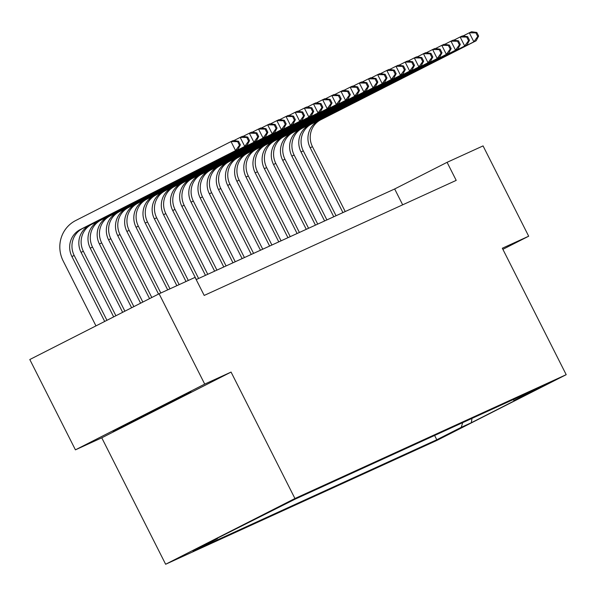 <?xml version="1.0" encoding="UTF-8"?>
<svg xmlns="http://www.w3.org/2000/svg" width="596" height="596" viewBox="0 0 596 596"><rect width="100%" height="100%" fill="white"/><g stroke="black" fill="none" stroke-linecap="round" stroke-linejoin="round"><path stroke-width="0.89" d="M550.13 382.468L527.385 393.993L550.13 382.468M165.636 564.256L436.898 440.414L566.2 374.675L294.938 498.517L165.636 564.256L101.767 437.814L231.069 372.075L204.719 384.107L75.424 449.846L101.767 437.814M75.424 449.846L29.8 359.53L159.102 293.791L204.719 384.107M159.102 293.791L195.071 277.371L204.197 295.437L456.208 180.379L447.089 162.321L394.671 188.969L196.188 279.584M270.51 511.264L294.558 499.18L270.48 511.212M512.776 399.774L514.363 400.318L538.821 387.884L295.057 499.172L207.393 543.217L217.473 538.613L193.015 551.047L436.779 439.766L461.244 427.325L462.697 422.638M514.363 400.318L524.443 395.722L471.324 422.728L461.244 427.325M502.882 249.329L528.682 236.21L483.058 145.901L447.089 162.321M528.682 236.21L502.331 248.241L566.2 374.675M231.069 372.075L294.938 498.517M402.673 204.823L394.671 188.969M217.667 537.994L217.473 538.613M434.611 435.46L436.779 439.766M471.324 422.728L471.98 418.399M113.046 431.333L180.297 397.599L190.921 391.736L123.67 425.47L113.046 431.333M180.044 397.092L180.297 397.599M140.991 416.664L141.356 417.394M106.945 320.313L74.195 255.475A20.234 19.601 65.5 0 1 82.539 228.529L237.879 149.551L235.584 150.602L231.025 141.565L75.692 220.542A30.359 29.398 -114.5 0 0 63.169 260.959L95.963 325.893M104.702 321.453L71.9 256.518A20.234 19.601 65.5 0 1 80.251 229.572L235.584 150.602L239.45 145.268L240.367 144.85L238.542 141.237L237.625 141.654L239.45 145.268M237.625 141.654L231.025 141.565L233.319 140.522L238.542 141.237M237.879 149.551L240.367 144.85M113.672 316.886L81.063 252.339A20.234 19.601 65.5 0 1 89.415 225.392L244.747 146.415L240.188 137.385L233.87 140.596M115.915 315.746L83.358 251.288A20.234 19.601 65.5 0 1 91.709 224.342L247.042 145.372L244.747 146.415L248.614 141.081L249.53 140.663L247.705 137.05L246.789 137.467L248.614 141.081M246.789 137.467L240.188 137.385L242.483 136.335L247.705 137.05M247.042 145.372L249.53 140.663M122.649 312.326L90.227 248.152A20.234 19.601 65.5 0 1 98.578 221.205L253.918 142.235L249.351 133.199L243.034 136.417M124.892 311.186L92.522 247.109A20.234 19.601 65.5 0 1 100.873 220.162L256.205 141.185L253.918 142.235L257.777 136.901L258.694 136.484L256.869 132.871L255.952 133.288L257.777 136.901M255.952 133.288L249.351 133.199L251.646 132.156L256.869 132.871M256.205 141.185L258.694 136.484M131.619 307.767L99.398 243.965A20.234 19.601 65.5 0 1 107.742 217.026L263.082 138.049L258.515 129.019L252.197 132.23M133.862 306.62L101.685 242.922A20.234 19.601 65.5 0 1 110.036 215.975L265.369 137.006L263.082 138.049L266.941 132.714L267.857 132.297L266.032 128.684L265.116 129.101L266.941 132.714M265.116 129.101L258.515 129.019L260.81 127.969L266.032 128.684M265.369 137.006L267.857 132.297M140.596 303.2L108.561 239.786A20.234 19.601 65.5 0 1 116.905 212.839L272.245 133.862L267.678 124.832L261.361 128.043M142.839 302.06L110.849 238.735A20.234 19.601 65.5 0 1 119.2 211.796L274.532 132.819L272.245 133.862L276.104 128.535L277.021 128.11L275.196 124.497L274.279 124.922L276.104 128.535M274.279 124.922L267.678 124.832L269.973 123.789L275.196 124.497M274.532 132.819L277.021 128.11M149.566 298.641L117.725 235.599A20.234 19.601 65.5 0 1 126.069 208.652L281.409 129.682L276.849 120.653L270.524 123.864M151.809 297.501L120.012 234.556A20.234 19.601 65.5 0 1 128.364 207.609L283.696 128.632L281.409 129.682L285.268 124.348L286.184 123.931L284.359 120.317L283.443 120.735L285.268 124.348M283.443 120.735L276.849 120.653L279.137 119.602L284.359 120.317M283.696 128.632L286.184 123.931M158.536 294.081L126.888 231.419A20.234 19.601 65.5 0 1 135.24 204.473L290.572 125.495L286.013 116.466L279.688 119.677M160.816 293.009L129.176 230.369A20.234 19.601 65.5 0 1 137.527 203.422L292.86 124.452L290.572 125.495L294.431 120.161L295.348 119.744L293.523 116.131L292.606 116.548L294.431 120.161M292.606 116.548L286.013 116.466L288.3 115.423L293.523 116.131M292.86 124.452L295.348 119.744M167.692 289.872L136.052 227.232A20.234 19.601 65.5 0 1 144.403 200.286L299.736 121.316L295.176 112.279L288.851 115.497M169.979 288.822L138.339 226.189A20.234 19.601 65.5 0 1 146.691 199.243L302.03 120.265L299.736 121.316L303.595 115.982L304.511 115.564L302.686 111.951L301.77 112.368L303.595 115.982M301.77 112.368L295.176 112.279L297.464 111.236L302.686 111.951M302.03 120.265L304.511 115.564M176.856 285.685L145.215 223.053A20.234 19.601 65.5 0 1 153.567 196.106L308.899 117.129L304.34 108.099L298.015 111.31M179.15 284.642L147.51 222.003A20.234 19.601 65.5 0 1 155.854 195.056L311.194 116.086L308.899 117.129L312.766 111.795L313.682 111.377L311.857 107.764L310.941 108.181L312.766 111.795M310.941 108.181L304.34 108.099L306.627 107.049L311.857 107.764M311.194 116.086L313.682 111.377M186.019 281.506L154.379 218.866A20.234 19.601 65.5 0 1 162.73 191.919L318.063 112.942L313.503 103.913L307.186 107.131M188.314 280.455L156.674 217.823A20.234 19.601 65.5 0 1 165.018 190.876L320.357 111.899L318.063 112.942L321.929 107.615L322.846 107.198L321.02 103.585L320.104 104.002L321.929 107.615M320.104 104.002L313.503 103.913L315.791 102.87L321.02 103.585M320.357 111.899L322.846 107.198M196.3 279.531L163.542 214.679A20.234 19.601 65.5 0 1 171.894 187.733L327.226 108.763L322.667 99.733L316.349 102.944M198.595 278.481L165.837 213.636A20.234 19.601 65.5 0 1 174.181 186.69L329.521 107.72L327.226 108.763L331.093 103.428L332.009 103.011L330.184 99.398L329.268 99.815L331.093 103.428M329.268 99.815L322.667 99.733L324.962 98.683L330.184 99.398M329.521 107.72L332.009 103.011M205.464 275.345L172.706 210.5A20.234 19.601 65.5 0 1 181.057 183.553L336.39 104.576L331.83 95.546L325.513 98.757M207.758 274.302L175.001 209.449A20.234 19.601 65.5 0 1 183.352 182.51L338.684 103.533L336.39 104.576L340.256 99.249L341.173 98.824L339.348 95.211L338.431 95.636L340.256 99.249M338.431 95.636L331.83 95.546L334.125 94.503L339.348 95.211M338.684 103.533L341.173 98.824M214.627 271.165L181.869 206.313A20.234 19.601 65.5 0 1 190.221 179.366L345.561 100.396L340.994 91.367L334.676 94.578M216.922 270.115L184.164 205.27A20.234 19.601 65.5 0 1 192.515 178.323L347.848 99.346L345.561 100.396L349.42 95.062L350.336 94.645L348.511 91.032L347.595 91.449L349.42 95.062M347.595 91.449L340.994 91.367L343.289 90.316L348.511 91.032M347.848 99.346L350.336 94.645M223.791 266.978L191.04 202.133A20.234 19.601 65.5 0 1 199.384 175.187L354.724 96.209L350.157 87.18L343.84 90.391M226.085 265.935L193.327 201.083A20.234 19.601 65.5 0 1 201.679 174.136L357.011 95.166L354.724 96.209L358.583 90.875L359.5 90.458L357.675 86.845L356.758 87.262L358.583 90.875M356.758 87.262L350.157 87.18L352.452 86.137L357.675 86.845M357.011 95.166L359.5 90.458M232.962 262.791L200.204 197.946A20.234 19.601 65.5 0 1 208.548 171L363.888 92.03L359.321 82.993L353.003 86.211M235.249 261.748L202.491 196.904A20.234 19.601 65.5 0 1 210.842 169.957L366.175 90.979L363.888 92.03L367.747 86.696L368.663 86.278L366.838 82.665L365.922 83.082L367.747 86.696M365.922 83.082L359.321 82.993L361.616 81.95L366.838 82.665M366.175 90.979L368.663 86.278M242.125 258.612L209.367 193.767A20.234 19.601 65.5 0 1 217.711 166.82L373.051 87.843L368.492 78.814L362.167 82.024M244.412 257.561L211.655 192.717A20.234 19.601 65.5 0 1 220.006 165.77L375.338 86.8L373.051 87.843L376.91 82.509L377.827 82.092L376.001 78.478L375.085 78.895L376.91 82.509M375.085 78.895L368.492 78.814L370.779 77.763L376.001 78.478M375.338 86.8L377.827 82.092M251.288 254.425L218.531 189.58A20.234 19.601 65.5 0 1 226.882 162.633L382.215 83.656L377.655 74.627L371.33 77.845M253.576 253.382L220.818 188.537A20.234 19.601 65.5 0 1 229.169 161.59L384.509 82.613L382.215 83.656L386.074 78.329L386.99 77.912L385.165 74.299L384.249 74.716L386.074 78.329M384.249 74.716L377.655 74.627L379.943 73.584L385.165 74.299M384.509 82.613L386.99 77.912M260.452 250.245L227.694 185.393A20.234 19.601 65.5 0 1 236.046 158.447L391.378 79.477L386.819 70.447L380.494 73.658M262.739 249.195L229.981 184.35A20.234 19.601 65.5 0 1 238.333 157.404L393.673 78.434L391.378 79.477L395.237 74.142L396.154 73.725L394.336 70.112L393.412 70.529L395.237 74.142M393.412 70.529L386.819 70.447L389.106 69.397L394.336 70.112M393.673 78.434L396.154 73.725M269.615 246.059L236.858 181.214A20.234 19.601 65.5 0 1 245.209 154.267L400.542 75.29L395.982 66.26L389.657 69.471M271.903 245.016L239.152 180.163A20.234 19.601 65.5 0 1 247.496 153.224L402.836 74.247L400.542 75.29L404.408 69.963L405.325 69.538L403.499 65.925L402.583 66.35L404.408 69.963M402.583 66.35L395.982 66.26L398.27 65.217L403.499 65.925M402.836 74.247L405.325 69.538M278.779 241.879L246.021 177.027A20.234 19.601 65.5 0 1 254.373 150.08L409.705 71.11L405.146 62.081L398.828 65.292M281.074 240.829L248.316 175.984A20.234 19.601 65.5 0 1 256.66 149.037L412 70.06L409.705 71.11L413.572 65.776L414.488 65.359L412.663 61.746L411.747 62.163L413.572 65.776M411.747 62.163L405.146 62.081L407.433 61.03L412.663 61.746M412 70.06L414.488 65.359M287.942 237.692L255.185 172.847A20.234 19.601 65.5 0 1 263.536 145.901L418.869 66.923L414.309 57.894L407.992 61.105M290.237 236.649L257.479 171.797A20.234 19.601 65.5 0 1 265.823 144.85L421.163 65.88L418.869 66.923L422.735 61.589L423.652 61.172L421.826 57.559L420.91 57.976L422.735 61.589M420.91 57.976L414.309 57.894L416.604 56.851L421.826 57.559M421.163 65.88L423.652 61.172M297.106 233.505L264.348 168.661A20.234 19.601 65.5 0 1 272.7 141.714L428.032 62.744L423.473 53.707L417.155 56.925M299.401 232.462L266.643 167.618A20.234 19.601 65.5 0 1 274.994 140.671L430.327 61.693L428.032 62.744L431.899 57.41L432.815 56.992L430.99 53.379L430.074 53.796L431.899 57.41M430.074 53.796L423.473 53.707L425.767 52.664L430.99 53.379M430.327 61.693L432.815 56.992M306.269 229.326L273.512 164.481A20.234 19.601 65.5 0 1 281.863 137.534L437.203 58.557L432.636 49.528L426.319 52.739M308.564 228.275L275.806 163.431A20.234 19.601 65.5 0 1 284.158 136.484L439.49 57.514L437.203 58.557L441.062 53.223L441.979 52.806L440.153 49.192L439.237 49.61L441.062 53.223M439.237 49.61L432.636 49.528L434.931 48.477L440.153 49.192M439.49 57.514L441.979 52.806M315.433 225.139L282.683 160.294A20.234 19.601 65.5 0 1 291.027 133.348L446.367 54.37L441.8 45.341L435.482 48.559M317.728 224.096L284.97 159.251A20.234 19.601 65.5 0 1 293.321 132.305L448.654 53.327L446.367 54.37L450.226 49.043L451.142 48.619L449.317 45.013L448.401 45.43L450.226 49.043M448.401 45.43L441.8 45.341L444.095 44.298L449.317 45.013M448.654 53.327L451.142 48.619M324.604 220.96L291.846 156.107A20.234 19.601 65.5 0 1 300.19 129.161L455.53 50.191L450.963 41.161L444.646 44.372M326.891 219.909L294.133 155.064A20.234 19.601 65.5 0 1 302.485 128.118L457.817 49.148L455.53 50.191L459.389 44.856L460.306 44.439L458.48 40.826L457.564 41.243L459.389 44.856M457.564 41.243L450.963 41.161L453.258 40.111L458.48 40.826M457.817 49.148L460.306 44.439M333.767 216.773L301.01 151.928A20.234 19.601 65.5 0 1 309.354 124.981L464.694 46.004L460.134 36.974L453.809 40.185M336.055 215.73L303.297 150.877A20.234 19.601 65.5 0 1 311.648 123.938L466.981 44.961L464.694 46.004L468.553 40.677L469.469 40.252L467.644 36.639L466.728 37.064L468.553 40.677M466.728 37.064L460.134 36.974L462.422 35.931L467.644 36.639M466.981 44.961L469.469 40.252M342.931 212.593L310.173 147.741A20.234 19.601 65.5 0 1 318.525 120.794L473.857 41.824L469.298 32.787L462.973 36.006M345.218 211.543L312.46 146.698A20.234 19.601 65.5 0 1 320.812 119.751L476.152 40.774L473.857 41.824L477.716 36.49L478.633 36.073L476.807 32.46L475.891 32.877L477.716 36.49M475.891 32.877L469.298 32.787L471.585 31.744L476.807 32.46M476.152 40.774L478.633 36.073M71.9 256.518L74.195 255.475M80.251 229.572L82.539 228.529M81.063 252.339L83.358 251.288M89.415 225.392L91.709 224.342M90.227 248.152L92.522 247.109M98.578 221.205L100.873 220.162M99.398 243.965L101.685 242.922M107.742 217.026L110.036 215.975M108.561 239.786L110.849 238.735M116.905 212.839L119.2 211.796M117.725 235.599L120.012 234.556M126.069 208.652L128.364 207.609M126.888 231.419L129.176 230.369M135.24 204.473L137.527 203.422M136.052 227.232L138.339 226.189M144.403 200.286L146.691 199.243M145.215 223.053L147.51 222.003M153.567 196.106L155.854 195.056M154.379 218.866L156.674 217.823M162.73 191.919L165.018 190.876M163.542 214.679L165.837 213.636M171.894 187.733L174.181 186.69M172.706 210.5L175.001 209.449M181.057 183.553L183.352 182.51M181.869 206.313L184.164 205.27M190.221 179.366L192.515 178.323M191.04 202.133L193.327 201.083M199.384 175.187L201.679 174.136M200.204 197.946L202.491 196.904M208.548 171L210.842 169.957M209.367 193.767L211.655 192.717M217.711 166.82L220.006 165.77M218.531 189.58L220.818 188.537M226.882 162.633L229.169 161.59M227.694 185.393L229.981 184.35M236.046 158.447L238.333 157.404M236.858 181.214L239.152 180.163M245.209 154.267L247.496 153.224M246.021 177.027L248.316 175.984M254.373 150.08L256.66 149.037M255.185 172.847L257.479 171.797M263.536 145.901L265.823 144.85M264.348 168.661L266.643 167.618M272.7 141.714L274.994 140.671M273.512 164.481L275.806 163.431M281.863 137.534L284.158 136.484M282.683 160.294L284.97 159.251M291.027 133.348L293.321 132.305M291.846 156.107L294.133 155.064M300.19 129.161L302.485 128.118M301.01 151.928L303.297 150.877M309.354 124.981L311.648 123.938M310.173 147.741L312.46 146.698M318.525 120.794L320.812 119.751"/></g></svg>
